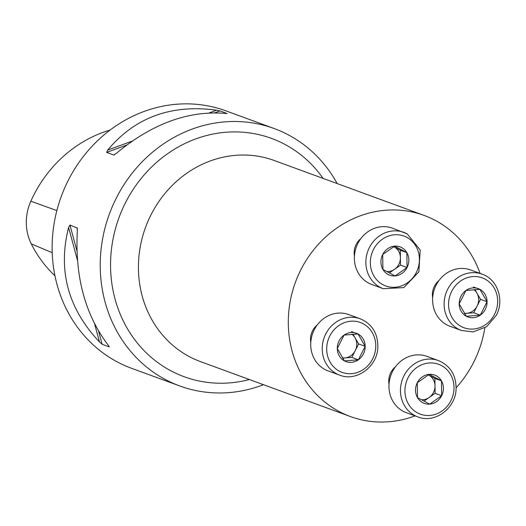 <?xml version="1.0" encoding="UTF-8"?>
<svg xmlns="http://www.w3.org/2000/svg" width="526" height="526" viewBox="0 0 526 526"><rect width="100%" height="100%" fill="white"/><g stroke="black" fill="none" stroke-linecap="round" stroke-linejoin="round"><path stroke-width="0.79" d="M310.781 342.525A17.134 15.655 -69.9 0 1 312.497 330.92A17.134 15.655 -69.9 0 1 317.185 325.042M432.674 297.9A17.134 15.655 -69.9 0 1 439.078 280.417M456.134 387.734A107.107 97.849 110.1 0 0 473.716 362.164A107.107 97.849 110.1 0 0 484.814 327.908M480.1 273.428A107.107 97.849 110.1 0 0 424.12 215.43A107.107 97.849 110.1 0 0 295.402 282.33A107.107 97.849 110.1 0 0 350.421 416.559A107.107 97.849 110.1 0 0 415.047 415.875M389.023 384.315A17.134 15.655 -69.9 0 1 395.427 366.832M354.432 256.109A17.134 15.655 -69.9 0 1 360.836 238.633M263.48 384.703A137.095 125.241 -69.9 0 1 179.754 385.959A137.095 125.241 -69.9 0 1 116.279 198.138A137.095 125.241 -69.9 0 1 274.099 128.508A137.095 125.241 -69.9 0 1 337.186 183.567M179.754 385.959L131.651 368.332A137.095 125.241 -69.9 0 1 68.176 180.51A137.095 125.241 -69.9 0 1 225.996 110.881L274.099 128.508M226.857 113.557L225.345 113.412C188.44 110.368 152.145 123.656 116.456 153.276L113.695 154.986L106.646 152.402L107.705 150.074C134.965 117.364 171.266 104.076 216.6 110.204L220.006 110.901L227.133 113.55M114.083 154.94L114.707 154.611M77.388 229.06L77 227.626L77.342 230.704C74.863 276.65 85.166 314.824 108.244 345.24L109.171 346.851L102.123 344.274L99.499 342.031C67.986 308.532 57.682 270.351 68.597 227.502L69.951 225.043L77.269 228.054M109.296 346.759L109.007 346.24M110.112 130.047A124.978 114.168 110.1 0 0 30.843 201.208A47.859 43.724 110.1 0 0 31.264 243.847A124.978 114.168 110.1 0 0 54.928 275.755M487.069 301.72A15.09 13.781 110.1 0 0 479.916 289.359A15.09 13.781 110.1 0 0 465.977 290.451A15.09 13.781 110.1 0 0 459.178 303.903A15.09 13.781 110.1 0 0 466.332 316.257A15.09 13.781 110.1 0 0 480.271 315.166A15.09 13.781 110.1 0 0 487.069 301.72L479.916 289.359L465.977 290.451L459.178 303.903L466.332 316.257L480.271 315.166L487.069 301.72L480.521 299.32L473.729 312.766L464.497 313.489M482.132 274.171L470.645 269.963A29.989 27.398 110.1 0 0 434.601 288.695A29.989 27.398 110.1 0 0 450.013 326.278L461.493 330.486A29.989 27.398 -69.9 0 1 446.087 292.903A29.989 27.398 -69.9 0 1 482.132 274.171C497.478 279.234 504.585 300.057 496.314 315.324L486.622 326.712L473.157 331.913L461.493 330.486M464.34 313.246A13.065 11.94 110.1 0 0 466.759 313.312A13.065 11.94 110.1 0 0 477.121 306.047A13.065 11.94 110.1 0 0 476.944 293.14L480.521 299.32M474.886 289.583L476.944 293.14A13.065 11.94 110.1 0 0 473.854 289.642M473.374 286.959L479.916 289.359M473.729 312.766L480.271 315.166M429.676 404.119A15.09 13.781 110.1 0 0 441.649 395.73A15.09 13.781 110.1 0 0 441.445 380.824A15.09 13.781 110.1 0 0 429.269 374.321A15.09 13.781 110.1 0 0 417.296 382.718A15.09 13.781 110.1 0 0 417.499 397.617A15.09 13.781 110.1 0 0 429.676 404.119L441.649 395.73L441.445 380.824L429.269 374.321L417.296 382.718L417.499 397.617L429.676 404.119M438.48 360.586L426.994 356.378A29.989 27.398 110.1 0 0 391.66 373.335A29.989 27.398 110.1 0 0 403.172 411.266A29.989 27.398 110.1 0 0 406.361 412.693L417.848 416.901A29.989 27.398 -69.9 0 1 414.659 415.474A29.989 27.398 -69.9 0 1 403.146 377.543A29.989 27.398 -69.9 0 1 438.48 360.586C450.276 365.708 456.147 375.143 456.095 388.885C455.766 408.373 434.726 423.877 417.848 416.901M428.282 374.893L434.903 378.431L435.002 385.88A13.065 11.94 110.1 0 0 428.815 375.176A13.065 11.94 110.1 0 0 428.263 374.9M421.333 399.727A13.065 11.94 110.1 0 0 429.117 397.524L423.969 401.141M435.002 385.88L435.107 393.33L429.117 397.524A13.065 11.94 110.1 0 0 435.002 385.88M435.107 393.33L441.649 395.73M434.903 378.431L441.445 380.824M337.291 348.521A15.09 13.781 110.1 0 0 344.438 360.882A15.09 13.781 110.1 0 0 358.384 359.791A15.09 13.781 110.1 0 0 365.175 346.338A15.09 13.781 110.1 0 0 358.028 333.984A15.09 13.781 110.1 0 0 344.083 335.075A15.09 13.781 110.1 0 0 337.291 348.521L344.438 360.882L358.384 359.791L365.175 346.338L358.028 333.984L344.083 335.075L337.291 348.521M360.244 318.795L348.758 314.587A29.989 27.398 110.1 0 0 314.232 329.815A29.989 27.398 110.1 0 0 328.119 370.902L339.605 375.11A29.989 27.398 -69.9 0 1 325.719 334.023A29.989 27.398 -69.9 0 1 360.244 318.795C372.04 323.917 377.905 333.352 377.852 347.094C377.523 366.583 356.483 382.086 339.605 375.11M355.234 350.664L351.835 357.391L344.865 357.936A13.065 11.94 110.1 0 0 355.234 350.664A13.065 11.94 110.1 0 0 355.057 337.764L358.627 343.945L355.234 350.664M352.999 334.201L355.057 337.764A13.065 11.94 110.1 0 0 351.96 334.266M342.446 357.864A13.065 11.94 110.1 0 0 344.865 357.936L342.604 358.114M351.48 331.584L358.028 333.984M358.627 343.945L365.175 346.338M351.835 357.391L358.384 359.791M394.678 246.122A15.09 13.781 110.1 0 0 382.704 254.512A15.09 13.781 110.1 0 0 382.908 269.417A15.09 13.781 110.1 0 0 395.085 275.92A15.09 13.781 110.1 0 0 407.058 267.524A15.09 13.781 110.1 0 0 406.854 252.625A15.09 13.781 110.1 0 0 394.678 246.122L382.704 254.512L382.908 269.417L395.085 275.92L407.058 267.524L406.854 252.625L394.678 246.122M383.257 288.695L403.856 287.59L418.86 271.857L420.215 250.014L407.15 233.84L392.403 228.172A29.989 27.398 110.1 0 0 356.365 246.904A29.989 27.398 110.1 0 0 371.77 284.487L383.257 288.695A29.989 27.398 -69.9 0 1 367.852 251.112A29.989 27.398 -69.9 0 1 403.889 232.38A29.989 27.398 -69.9 0 1 407.078 233.807M386.742 271.521A13.065 11.94 110.1 0 0 394.526 269.325L389.378 272.935M400.411 257.674L400.516 265.124L394.526 269.325A13.065 11.94 110.1 0 0 400.411 257.674A13.065 11.94 110.1 0 0 394.224 246.97L400.312 250.225L400.411 257.674M394.224 246.97A13.065 11.94 110.1 0 0 393.672 246.701L394.224 246.97M400.312 250.225L406.854 252.625M400.516 265.124L407.058 267.524M424.12 215.43L274.25 160.509A107.107 97.849 110.1 0 0 145.524 227.41A107.107 97.849 110.1 0 0 200.544 361.638L350.421 416.559M31.264 243.847L52.212 252.704M30.843 201.208L56.841 210.584M68.597 227.502L77.421 260.199M94.627 323.97L99.499 342.031M69.951 225.043L76.921 250.856M98.599 331.209L102.123 344.274M220.006 110.901L214.825 112.801M126.648 145.077L106.646 152.402M216.6 110.204L209.216 112.912M132.111 141.139L107.705 150.074M249.39 379.542A126.917 115.944 -69.9 0 1 116.91 305.271A126.917 115.944 -69.9 0 1 173.994 149.489A126.917 115.944 -69.9 0 1 323.095 178.406M494.558 314.259A26.563 24.268 110.1 0 0 472.762 276.577A26.563 24.268 110.1 0 0 452.044 317.592A26.563 24.268 110.1 0 0 494.558 314.259M417.512 412.897A26.563 24.268 110.1 0 0 454.017 387.3A26.563 24.268 110.1 0 0 416.888 367.47A26.563 24.268 110.1 0 0 417.512 412.897M329.795 335.982A26.563 24.268 110.1 0 0 351.592 373.664A26.563 24.268 110.1 0 0 372.309 332.656A26.563 24.268 110.1 0 0 329.795 335.982M406.841 237.344A26.563 24.268 110.1 0 0 370.337 262.941A26.563 24.268 110.1 0 0 407.466 282.778A26.563 24.268 110.1 0 0 406.841 237.344"/></g></svg>

